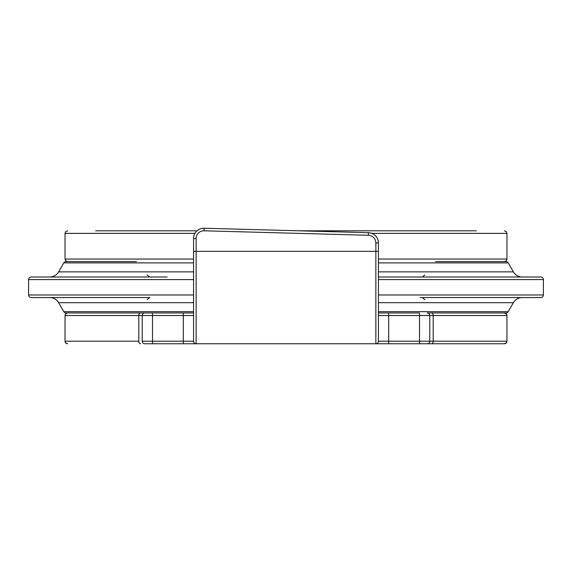<?xml version="1.0" encoding="UTF-8"?>
<svg xmlns="http://www.w3.org/2000/svg" width="572" height="572" viewBox="0 0 572 572"><rect width="100%" height="100%" fill="white"/><g stroke="black" fill="none" stroke-linecap="round" stroke-linejoin="round"><path stroke-width="0.86" d="M49.721 297.554A10.267 10.267 0 0 1 58.616 302.688L63.799 311.676L193.579 311.676M522.279 297.554A10.267 10.267 0 0 0 513.384 302.688L378.421 302.688M522.279 277.012A10.267 10.267 0 0 1 513.384 271.879L508.201 262.891L378.421 262.891M49.721 277.012A10.267 10.267 0 0 0 58.616 271.879L193.579 271.879M378.421 311.676L508.201 311.676A2.567 2.567 0 0 1 505.977 312.955L431.488 312.955A2.567 1.709 90 0 1 433.197 315.522L433.197 341.198L506.956 341.198A2.567 2.567 0 0 1 504.39 343.765L144.795 343.765A2.567 2.567 0 0 1 142.228 341.198L142.228 315.522A2.567 2.567 0 0 1 144.795 312.955L66.023 312.955A2.567 2.567 0 0 1 63.799 311.676M378.421 312.955L419.498 312.955L419.498 315.522L388.695 315.522L388.695 341.198L419.498 341.198L419.498 315.522L429.772 315.522L429.772 341.198A2.567 2.567 0 0 1 427.205 343.765M193.579 312.955L114.393 312.955M193.579 262.891L63.799 262.891A2.567 2.567 0 0 1 66.023 261.611L136.422 261.611M435.578 261.611L505.977 261.611A2.567 2.567 0 0 1 508.201 262.891M149.971 297.554L31.167 297.554A2.567 2.567 0 0 1 28.6 294.988L28.6 279.579A2.567 2.567 0 0 1 31.167 277.012L167.167 277.012M424.846 274.96L422.329 277.012L378.421 277.012L540.833 277.012A2.567 2.567 0 0 1 543.4 279.579L378.421 279.579M378.421 294.988L543.4 294.988A2.567 2.567 0 0 1 540.833 297.554L420.198 297.554M508.201 311.676L513.384 302.688M63.799 262.891L58.616 271.879M543.4 294.988L543.4 279.579M133.862 277.012L152.188 277.012M419.812 277.012L438.138 277.012M140.512 343.765A2.567 1.709 -90 0 1 138.803 341.198L65.044 341.198A2.567 2.567 0 0 0 67.61 343.765L65.78 343L65.044 341.198L138.803 341.198L138.803 315.522L65.044 315.522A2.567 2.567 0 0 1 67.61 312.955L114.779 312.955M503.903 312.955L506.22 313.721L506.956 315.522L506.956 341.198L506.956 315.522A2.567 2.567 0 0 0 504.39 312.955L427.205 312.955A2.567 2.567 0 0 1 429.772 315.522L506.956 315.522L429.772 315.522M457.607 312.955L427.205 312.955M152.502 312.955L152.502 341.198L183.305 341.198L183.305 315.522L138.803 315.522A2.567 1.709 -90 0 1 140.512 312.955L144.795 312.955M183.305 312.955L183.305 315.522L193.579 315.522L193.579 341.198L193.579 238.503A10.267 10.267 0 0 1 204.125 228.235L368.432 232.697A10.267 10.267 0 0 1 378.421 242.964L378.421 341.198A2.567 2.567 0 0 1 375.854 343.765L388.695 343.765L388.695 341.198L378.421 341.198M193.579 251.344L375.854 251.344L375.854 242.964A7.701 7.701 0 0 0 368.361 235.264L204.054 230.802A7.701 7.701 0 0 0 196.146 238.503L196.146 343.765A2.567 2.567 0 0 1 193.579 341.198L183.305 341.198L183.305 343.765M476.362 230.802L298.634 230.802M197.054 230.802L95.638 230.802M109.273 261.611L95.638 261.611M504.39 343.765L506.22 343L506.956 341.198L419.498 341.198L419.498 343.765L503.903 343.765M193.579 279.579L28.6 279.579M28.6 294.988L193.579 294.988M193.579 302.688L58.616 302.688M378.421 271.879L513.384 271.879M375.854 343.765L375.854 251.344L378.421 251.344M429.772 341.198L433.197 341.198A2.567 1.709 90 0 1 431.488 343.765M388.695 312.955L388.695 315.522L378.421 315.522M368.361 235.264L368.432 232.697A10.267 10.267 0 0 1 378.421 242.964L375.854 242.964M196.146 238.503L193.579 238.503A10.267 10.267 0 0 1 204.125 228.235L204.054 230.802M142.228 341.198L152.502 341.198L152.502 343.765M371.821 233.369L506.956 233.369L506.956 259.044L378.421 259.044M193.579 259.044L65.044 259.044L65.78 260.846L67.61 261.611M67.61 230.802L65.78 231.567L65.044 233.369L194.952 233.369M67.61 312.955L65.78 313.721L65.044 315.522L65.044 341.198L65.044 315.522L142.228 315.522M147.154 299.606L149.671 297.554L147.154 299.606M424.846 299.606L422.329 297.554L424.846 299.606M506.956 259.044L506.22 260.846L504.39 261.611M506.956 233.369L506.22 231.567L504.39 230.802M65.044 233.369L65.044 259.044M147.154 274.96L149.671 277.012"/></g></svg>
